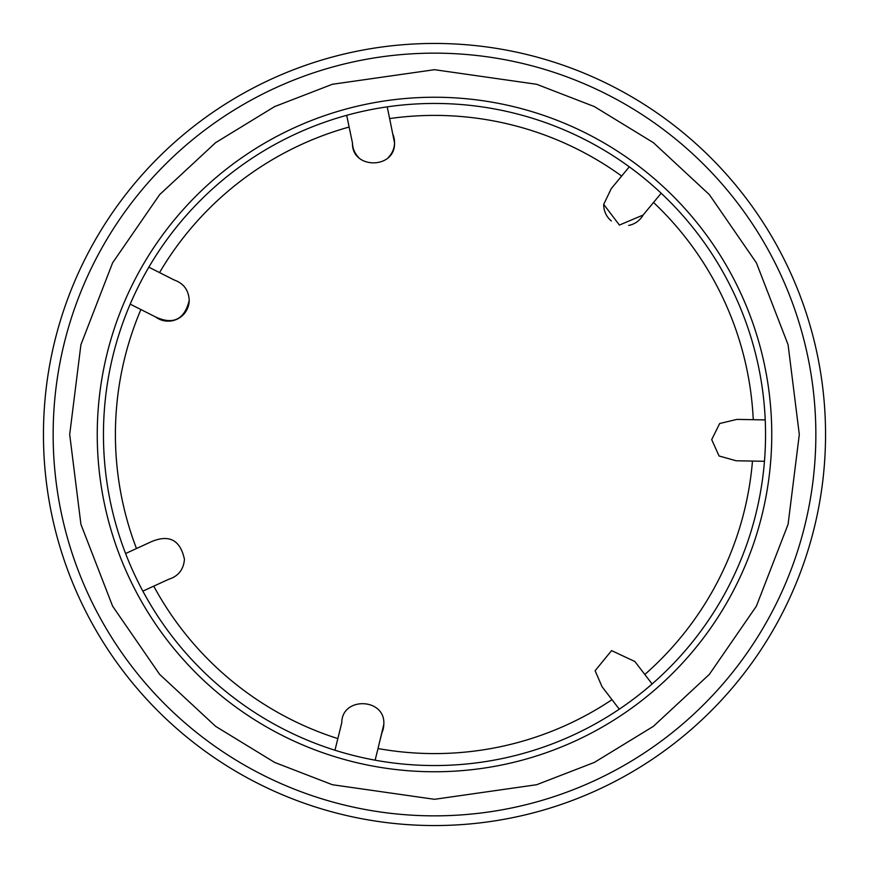 <?xml version="1.0" encoding="UTF-8"?>
<svg xmlns="http://www.w3.org/2000/svg" width="869" height="869" viewBox="0 0 869 869"><rect width="100%" height="100%" fill="white"/><g stroke="black" fill="none" stroke-linecap="round" stroke-linejoin="round"><path stroke-width="1.3" d="M628.711 225.419A21.041 21.041 0 0 0 643.103 215.034L653.531 202.455A319.086 319.086 0 0 1 753.249 419.694L736.912 419.39L719.673 423.518L711.7 439.616L719.065 455.986L736.152 460.766L752.478 461.07A319.086 319.086 0 0 1 644.809 674.474L634.87 661.515L611.58 650.609L595.113 670.716L602.043 686.716L611.993 699.675A319.086 319.086 0 0 1 378.015 748.546L383.805 724.42C385.738 697.916 341.832 696.275 341.767 722.736L337.845 738.596A319.086 319.086 0 0 1 153.748 586.14L168.597 579.33C178.308 576.277 183.587 569.608 184.445 559.332C180.328 540.04 169.292 534.163 151.325 541.713L136.476 548.535A319.086 319.086 0 0 1 140.897 309.538L155.486 316.903C173.137 325.115 184.38 319.651 189.214 300.522C188.747 290.235 183.717 283.381 174.115 279.959L159.538 272.594A319.086 319.086 0 0 1 349.132 127.037L352.477 143.037C351.543 169.444 395.438 169.509 394.537 142.907L389.638 118.575A319.086 319.086 0 0 1 621.661 176.059L611.233 188.649L603.716 204.378A21.041 21.041 0 0 0 611.32 220.954M765.231 419.912A331.046 331.046 0 0 1 764.459 461.287L752.478 461.07L764.459 461.287A331.046 331.046 0 0 1 619.282 709.18L611.993 699.675L619.282 709.18A331.046 331.046 0 0 1 334.967 750.229L337.845 738.596L334.967 750.229A331.046 331.046 0 0 1 125.592 553.531L136.476 548.535L125.592 553.531A331.046 331.046 0 0 1 148.838 267.196L159.538 272.594L148.838 267.196A331.046 331.046 0 0 1 387.194 106.854L389.638 118.575L387.194 106.854A331.046 331.046 0 0 1 661.168 193.222L653.531 202.455L661.168 193.222A331.046 331.046 0 0 1 765.231 419.912L753.249 419.694L765.231 419.912M388.291 157.474A21.041 21.041 0 0 0 392.984 134.576M825.55 434.5A391.05 391.05 0 0 1 434.5 825.55A391.05 391.05 0 0 1 43.45 434.5A391.05 391.05 0 0 1 434.5 43.45A391.05 391.05 0 0 1 825.55 434.5M97.241 434.5A337.259 337.259 0 0 1 434.5 97.241A337.259 337.259 0 0 1 771.759 434.5A337.259 337.259 0 0 1 434.5 771.759A337.259 337.259 0 0 1 97.241 434.5M603.716 204.378L619.412 225.071L643.103 215.034M351.087 136.4L352.477 143.037A21.041 21.041 0 0 0 358.734 157.495M149.425 313.85L155.486 316.903A21.041 21.041 0 0 0 189.214 300.522M380.307 739.269L381.936 732.686A21.041 21.041 0 0 0 383.805 724.42M629.297 166.837L621.661 176.059L629.297 166.837M615.556 183.424L611.233 188.649M346.688 115.316L349.132 127.037L346.688 115.316M174.115 279.959L168.065 276.907M130.198 304.15L140.897 309.538L130.198 304.15M151.325 541.713L145.166 544.548M142.853 591.137L153.748 586.14L142.853 591.137M375.126 760.179L378.015 748.546L375.126 760.179M602.043 686.716L606.171 692.093M652.108 683.979L644.809 674.474L652.108 683.979M638.997 666.892L634.87 661.515M434.5 43.45A391.05 391.05 0 0 1 825.55 434.5A391.05 391.05 0 0 1 434.5 825.55A391.05 391.05 0 0 1 43.45 434.5A391.05 391.05 0 0 1 434.5 43.45M434.5 799.306L332.349 784.718L274.637 762.417L215.621 726.343L159.646 674.377L112.612 606.171L80.915 524.3L69.694 434.5L80.915 344.7L112.612 262.829L159.646 194.623L215.621 142.657L274.637 106.583L332.349 84.282L434.5 69.694L536.651 84.282L594.363 106.583L653.379 142.657L709.354 194.623L756.388 262.829L788.085 344.7L799.306 434.5L788.085 524.3L756.388 606.171L709.354 674.377L653.379 726.343L594.363 762.417L536.651 784.718L434.5 799.306M53.15 434.5A381.35 381.35 0 0 1 434.5 53.15A381.35 381.35 0 0 1 815.85 434.5A381.35 381.35 0 0 1 434.5 815.85A381.35 381.35 0 0 1 53.15 434.5"/></g></svg>
